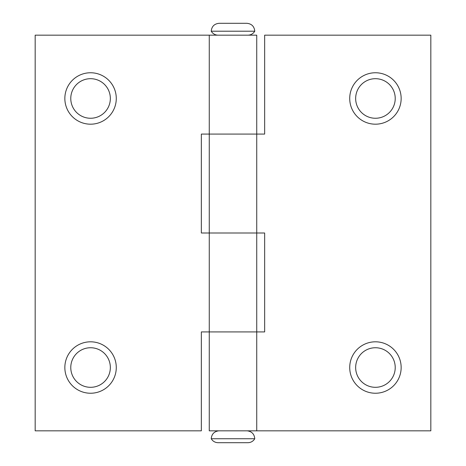 <?xml version="1.0" encoding="UTF-8"?>
<svg xmlns="http://www.w3.org/2000/svg" width="466" height="466" viewBox="0 0 466 466"><rect width="100%" height="100%" fill="white"/><g stroke="black" fill="none" stroke-linecap="round" stroke-linejoin="round"><path stroke-width="0.7" d="M209.263 35.171L35.171 35.171L35.171 430.829L201.347 430.829L201.347 331.914L256.737 331.914L209.263 331.914L209.263 233L201.347 233L201.347 134.086L256.737 134.086L209.263 134.086L209.263 35.171L256.737 35.171L256.737 134.086L264.653 134.086L264.653 35.171L430.829 35.171L430.829 430.829L209.263 430.829L209.263 331.914M256.737 233L209.263 233L264.653 233L264.653 331.914L256.737 331.914L256.737 134.086M116.279 367.523A25.717 25.717 0 0 1 77.706 389.797A25.717 25.717 0 0 1 77.706 345.254A25.717 25.717 0 0 1 116.279 367.523M110.343 367.523A19.782 19.782 0 0 0 80.67 350.391A19.782 19.782 0 0 0 80.67 384.66A19.782 19.782 0 0 0 110.343 367.523M116.279 98.477A25.717 25.717 0 0 1 77.706 120.746A25.717 25.717 0 0 1 77.706 76.203A25.717 25.717 0 0 1 116.279 98.477M110.343 98.477A19.782 19.782 0 0 0 80.67 81.34A19.782 19.782 0 0 0 80.67 115.609A19.782 19.782 0 0 0 110.343 98.477M349.721 98.477A25.717 25.717 0 0 1 388.295 76.203A25.717 25.717 0 0 1 388.295 120.746A25.717 25.717 0 0 1 349.721 98.477M355.657 98.477A19.782 19.782 0 0 0 385.33 115.609A19.782 19.782 0 0 0 385.33 81.34A19.782 19.782 0 0 0 355.657 98.477M349.721 367.523A25.717 25.717 0 0 1 388.295 345.254A25.717 25.717 0 0 1 388.295 389.797A25.717 25.717 0 0 1 349.721 367.523M355.657 367.523A19.782 19.782 0 0 0 385.33 384.66A19.782 19.782 0 0 0 385.33 350.391A19.782 19.782 0 0 0 355.657 367.523M218.758 430.829C214.162 431.475 211.651 434.108 211.238 438.733C212.816 441.279 215.106 442.601 218.1 442.7L247.9 442.7C250.417 442.648 252.473 441.657 254.087 439.729L254.762 438.733C254.349 434.108 251.838 431.475 247.242 430.829M211.238 438.733L254.762 438.733M218.094 35.171C215.566 35.113 213.498 34.117 211.89 32.171L211.238 31.21L254.762 31.21C253.184 33.75 250.894 35.072 247.906 35.171M254.762 31.21C254.29 26.405 251.657 23.772 246.846 23.3L219.154 23.3C214.343 23.772 211.71 26.405 211.238 31.21M256.737 430.829L256.737 331.914M209.263 233L209.263 134.086"/></g></svg>
